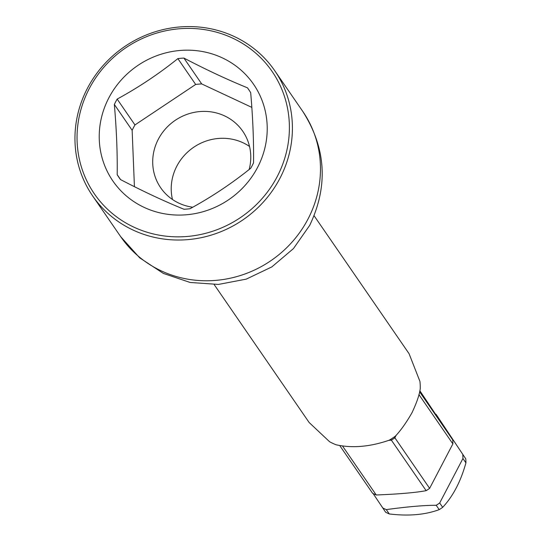 <?xml version="1.0" encoding="UTF-8"?>
<svg xmlns="http://www.w3.org/2000/svg" width="541" height="541" viewBox="0 0 541 541"><rect width="100%" height="100%" fill="white"/><g stroke="black" fill="none" stroke-linecap="round" stroke-linejoin="round"><path stroke-width="0.81" d="M279.927 178.327A110.499 104.907 -34.5 0 0 274.693 70.634A110.499 104.907 -34.5 0 0 87.439 88.271A110.499 104.907 -34.5 0 0 92.667 195.957A110.499 104.907 -34.5 0 0 279.927 178.327M89.238 88.656A107.896 102.438 -34.5 0 0 133.816 227.125A107.896 102.438 -34.5 0 0 277.202 176.596A107.896 102.438 -34.5 0 0 232.623 38.127A107.896 102.438 -34.5 0 0 89.238 88.656M257.57 167.412A85.363 81.049 145.5 0 1 144.136 207.386A85.363 81.049 145.5 0 1 108.863 97.84A85.363 81.049 145.5 0 1 222.304 57.86A85.363 81.049 145.5 0 1 257.57 167.412M251.829 107.382L201.705 83.929A78.344 74.381 -34.5 0 0 195.666 84.457L134.959 124.93L117.16 99.084A78.344 74.381 -34.5 0 0 115.7 101.749A78.344 74.381 -34.5 0 0 114.347 104.46L132.146 130.307L134.425 186.679M117.16 99.084C138.631 87.378 158.865 73.887 177.867 58.604A78.344 74.381 -34.5 0 1 183.906 58.083C206.324 69.782 227.511 79.696 247.46 87.818A78.344 74.381 -34.5 0 1 248.475 89.245A78.344 74.381 -34.5 0 1 250.686 92.673C252.87 117.864 253.817 141.269 253.533 162.888A78.344 74.381 -34.5 0 1 252.18 165.6A78.344 74.381 -34.5 0 1 250.72 168.265C231.717 183.541 211.477 197.039 190.013 208.738A78.344 74.381 -34.5 0 1 183.974 209.259C164.018 201.137 142.838 191.223 120.42 179.524A78.344 74.381 -34.5 0 1 119.412 178.097A78.344 74.381 -34.5 0 1 117.194 174.669C117.478 153.056 116.525 129.651 114.347 104.46M134.959 124.93A78.344 74.381 -34.5 0 0 132.146 130.307M247.46 87.818L249.442 90.699M183.906 58.083L201.705 83.929M117.194 174.669L120.602 179.619M249.158 169.502A49.833 47.31 -34.5 0 0 242.781 131.26A49.833 47.31 -34.5 0 0 224.556 115.875A49.833 47.31 -34.5 0 0 165.458 128.9A49.833 47.31 -34.5 0 0 160.691 187.781A49.833 47.31 -34.5 0 0 178.922 203.166A49.833 47.31 -34.5 0 0 192.758 207.217M177.867 58.604L195.666 84.457M249.516 146.449A49.833 47.31 145.5 0 0 243.071 142.777A49.833 47.31 -34.5 0 0 190.317 149.762A49.833 47.31 -34.5 0 0 172.471 199.494M314.132 215.798L409.077 353.706L419.951 381.459A60.666 57.596 -34.5 0 1 420.249 388.688C419.518 394.578 416.753 402.626 411.951 412.83C406.305 422.622 400.827 430.359 395.505 436.019A60.666 57.596 -34.5 0 1 389.25 440.191C369.983 446.832 352.265 448.361 336.117 444.783A60.666 57.596 -34.5 0 1 329.57 441.72L309.141 422.507L214.195 284.6M394.274 436.925L429.622 488.354A54.425 51.672 145.5 0 1 426.152 490.667C415.819 492.628 399.177 494.061 376.232 494.988A54.425 51.672 145.5 0 1 374.392 494.17A54.425 51.672 145.5 0 1 372.593 493.284L339.68 445.48M396.276 435.099L394.842 437.838A54.425 51.672 145.5 0 1 391.373 440.151L390.724 439.299M419.6 391.779L452.709 439.874L419.83 390.717M465.767 458.842L436.1 414.345L465.767 458.842A54.425 51.672 145.5 0 1 465.929 462.853L462.934 458.511L439.691 502.974L442.68 507.323C452.993 496.32 460.743 481.497 465.929 462.853M429.622 488.354L452.871 443.89A54.425 51.672 145.5 0 0 452.709 439.874M418.93 394.585L452.871 443.89M435.593 414.081A54.425 51.672 145.5 0 1 436.1 414.345M462.771 454.494A54.425 51.672 145.5 0 1 462.934 458.511M439.691 502.974A54.425 51.672 145.5 0 1 436.215 505.287C424.354 505.253 407.718 506.694 386.294 509.602L389.29 513.95A54.425 51.672 145.5 0 1 387.451 513.132A54.425 51.672 145.5 0 1 385.652 512.253L373.107 493.541M442.68 507.323A54.425 51.672 145.5 0 1 439.211 509.636C425.104 514.849 408.462 516.283 389.29 513.95M342.453 445.926L376.232 494.988M388.607 440.394L391.373 440.151L426.152 490.667M436.215 505.287L439.211 509.636M386.294 509.602A54.425 51.672 145.5 0 1 384.462 508.79A54.425 51.672 145.5 0 1 382.663 507.904M120.731 236.715A110.499 104.907 -34.5 0 0 307.985 219.085A110.499 104.907 -34.5 0 0 302.757 111.392L274.693 70.634M92.667 195.957L120.724 236.715L139.646 257.8L163.301 273.394L190.141 282.47L218.408 284.431L246.256 279.129L271.832 266.909L293.452 248.59L309.695 225.367C328.428 186.09 326.115 148.099 302.757 111.392"/></g></svg>
